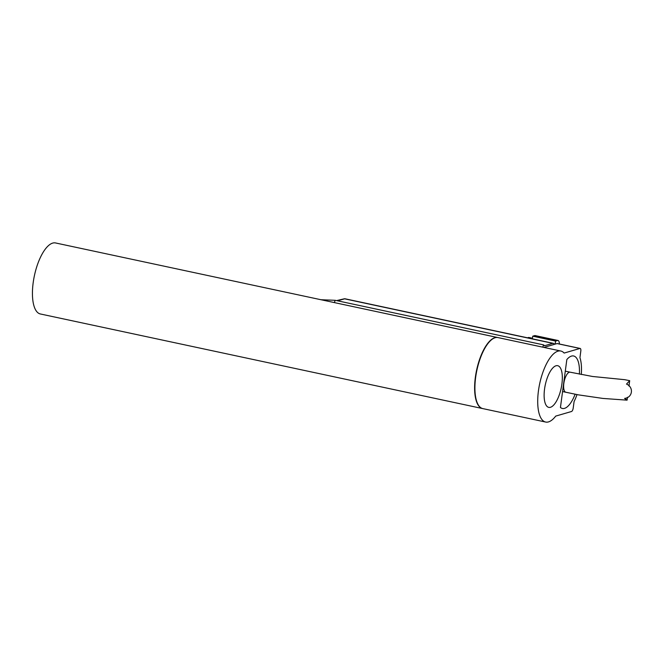 <?xml version="1.0" encoding="UTF-8"?>
<svg xmlns="http://www.w3.org/2000/svg" width="665" height="665" viewBox="0 0 665 665"><rect width="100%" height="100%" fill="white"/><g stroke="black" fill="none" stroke-linecap="round" stroke-linejoin="round"><path stroke-width="1" d="M559.381 344.005A6.317 2.402 102.1 0 0 558.001 340.48A6.317 2.402 102.1 0 0 557.503 340.505L555.574 341.062L555.159 344.138L557.087 343.581A3.159 1.205 102.1 0 1 557.337 343.564L580.179 348.452A3.159 1.205 102.1 0 0 579.93 348.46L564.136 353.065A36.309 13.84 102.1 0 0 560.819 351.029A36.309 13.84 102.1 0 0 557.943 351.17A36.309 13.84 102.1 0 0 538.999 387.246A36.309 13.84 102.1 0 0 545.633 422.042A36.309 13.84 102.1 0 0 548.509 421.901A36.309 13.84 102.1 0 0 555.724 416.099L571.518 411.502A3.159 1.205 102.1 0 0 573.213 408.052L574.078 401.569A31.571 12.028 102.1 0 0 577.012 394.586M558.001 340.48L535.167 335.592A6.317 2.402 102.1 0 0 534.66 335.617L532.731 336.182L532.382 338.851M532.731 336.182L555.574 341.062M581.285 374.511A31.571 12.028 102.1 0 0 579.938 357.645L580.803 351.162A3.159 1.205 102.1 0 0 580.179 348.452M554.045 343.905L555.159 344.138M532.457 338.244L528.85 337.471L527.436 337.795M337.479 300.796L344.911 298.76L553.297 343.323A6.317 2.402 102.1 0 1 554.294 344.395L543.928 347.413M579.398 374.137A26.841 10.224 -77.9 0 0 571.493 356.091A26.841 10.224 -77.9 0 0 566.838 359.549L560.445 407.462A26.841 10.224 -77.9 0 0 564.519 408.368A26.841 10.224 -77.9 0 0 575.117 394.212M555.998 365.775A21.313 8.121 102.1 0 0 544.876 386.947A21.313 8.121 102.1 0 0 548.766 407.379A21.313 8.121 102.1 0 0 550.454 407.296A21.313 8.121 102.1 0 0 561.576 386.116A21.313 8.121 102.1 0 0 557.686 365.692A21.313 8.121 102.1 0 0 555.998 365.775M553.297 343.323A6.317 2.402 102.1 0 0 552.798 343.348L545.084 345.601A9.476 3.608 -77.9 0 1 544.336 345.634A9.476 3.608 -77.9 0 1 543.987 345.509A41.047 15.644 102.1 0 0 543.571 344.877L542.748 347.163M334.362 302.592L335.177 300.306L543.571 344.877M560.819 351.029L498.019 337.596A36.309 13.84 102.1 0 0 495.142 337.737A36.309 13.84 102.1 0 0 476.198 373.813A36.309 13.84 102.1 0 0 482.832 408.609L545.633 422.042M344.47 298.768L336.581 300.605L344.404 298.785L552.798 343.348M482.69 408.576A36.309 13.84 -77.9 0 1 482.549 408.551A36.309 13.84 -77.9 0 1 475.907 373.747A36.309 13.84 -77.9 0 1 494.86 337.679A36.309 13.84 -77.9 0 1 497.736 337.537A36.309 13.84 -77.9 0 1 497.877 337.562M482.549 408.551L40.366 313.971A36.309 13.84 -77.9 0 1 33.724 279.175A36.309 13.84 -77.9 0 1 52.676 243.099A36.309 13.84 -77.9 0 1 55.552 242.958L497.736 337.537M321.045 299.74L335.177 300.306M565.865 392.267A10.258 3.907 102.1 0 1 563.987 382.433A10.258 3.907 102.1 0 1 569.34 372.234A10.258 3.907 102.1 0 1 570.154 372.192L592.532 376.481L624.726 379.682L629.688 380.671L626.505 384.079C633.961 387.205 632.648 397.628 624.593 398.393L627.087 400.155L602.931 398.435L578.342 394.852L562.565 391.56M627.087 400.155L627.477 397.271M628.974 386.033L629.688 380.671M534.66 335.617L557.503 340.505M579.93 348.46L557.087 343.581M532.449 338.31L528.542 337.471M543.879 345.343L545.084 345.601M570.154 372.192L565.283 371.153"/></g></svg>

